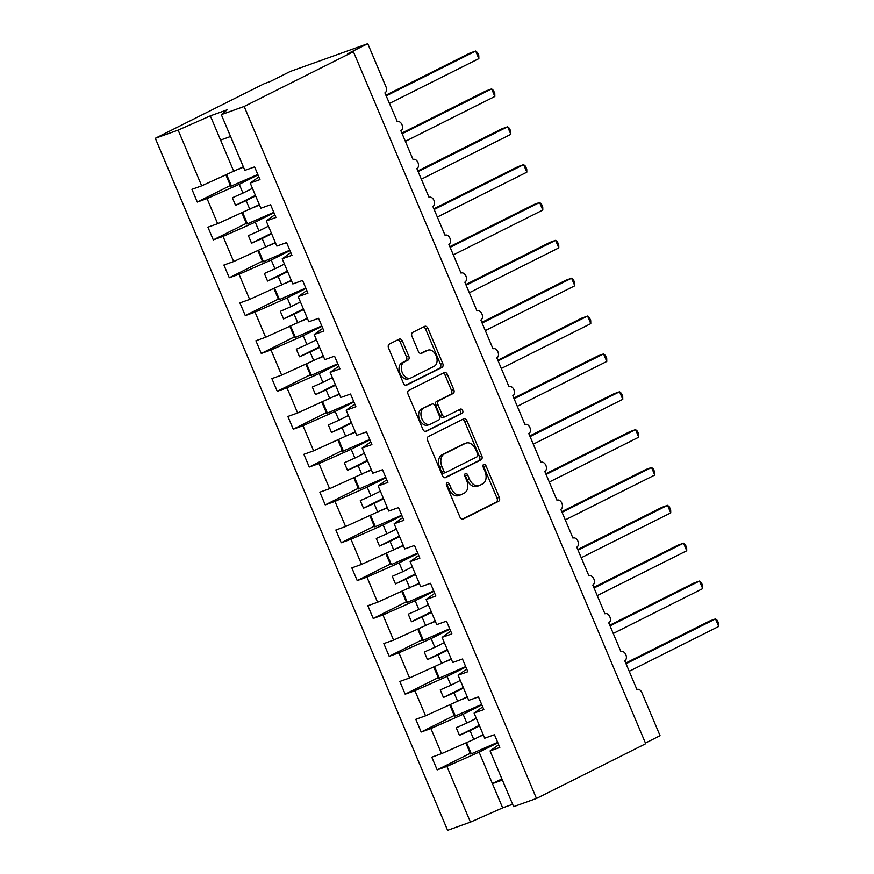 <?xml version="1.0" encoding="UTF-8"?>
<svg xmlns="http://www.w3.org/2000/svg" width="874" height="874" viewBox="0 0 874 874"><rect width="100%" height="100%" fill="white"/><g stroke="black" fill="none" stroke-linecap="round" stroke-linejoin="round"><path stroke-width="1.31" d="M447.106 482.71A2.261 1.529 70.3 0 0 446.603 485.485L459.953 517.069A3.234 2.196 70.3 0 0 463.012 519.123A3.234 2.196 70.3 0 0 463.176 519.058L498.595 501.305A3.234 2.196 70.3 0 0 499.305 497.339L485.966 465.755A2.261 1.529 70.3 0 0 483.825 464.323A2.261 1.529 70.3 0 0 483.704 464.367A2.261 1.529 70.3 0 0 483.202 467.142L484.939 471.228A10.346 7.014 70.3 0 1 482.656 483.89L479.706 485.376A10.346 7.014 70.3 0 1 479.171 485.605A10.346 7.014 70.3 0 1 469.393 479.018L467.666 474.932A2.261 1.529 70.3 0 0 465.525 473.489A2.261 1.529 70.3 0 0 465.405 473.544A2.261 1.529 70.3 0 0 464.902 476.308L466.64 480.394A10.346 7.014 70.3 0 1 464.356 493.067L461.406 494.542A10.346 7.014 70.3 0 1 460.871 494.771A10.346 7.014 70.3 0 1 451.093 488.195L449.367 484.098A2.261 1.529 70.3 0 0 447.226 482.667A2.261 1.529 70.3 0 0 447.106 482.71M402.433 341.122A3.234 2.196 70.3 0 0 399.374 339.068A3.234 2.196 70.3 0 0 399.21 339.134L389.28 344.116A3.234 2.196 70.3 0 0 388.569 348.071L403.384 383.151A3.234 2.196 70.3 0 0 406.443 385.205A3.234 2.196 70.3 0 0 406.607 385.139L442.026 367.386A3.234 2.196 70.3 0 0 442.736 363.431L427.921 328.351A3.234 2.196 70.3 0 0 424.862 326.297A3.234 2.196 70.3 0 0 424.698 326.363L412.692 332.382A3.234 2.196 70.3 0 0 411.982 336.337L418.318 351.348A3.234 2.196 70.3 0 0 421.377 353.402A3.234 2.196 70.3 0 0 421.541 353.336L427.495 350.354A8.653 5.867 70.3 0 1 427.943 350.168A8.653 5.867 70.3 0 1 436.257 355.991A8.653 5.867 70.3 0 1 434.214 366.261L410.9 377.939A8.653 5.867 70.3 0 1 410.452 378.136A8.653 5.867 70.3 0 1 402.138 372.302A8.653 5.867 70.3 0 1 404.181 362.044L408.071 360.088A3.234 2.196 70.3 0 0 408.781 356.133L402.433 341.122L400.161 341.942A3.234 2.196 70.3 0 0 397.867 339.811M498.683 744.735L490.085 750.93L513.628 806.647L536.472 798.465L645.722 743.708L353.413 51.708L347.71 53.751L367.757 43.7L385.991 86.854A4.938 3.354 70.3 0 1 384.899 92.906L397.309 121.562A4.938 3.354 70.3 0 0 397.047 121.672M536.472 798.465L244.152 106.464L353.413 51.708M428.326 436.563A3.234 2.196 70.3 0 0 427.615 440.518L442.43 475.598A3.234 2.196 70.3 0 0 445.489 477.652A3.234 2.196 70.3 0 0 445.653 477.586L481.071 459.833A3.234 2.196 70.3 0 0 481.782 455.878L466.967 420.798A3.234 2.196 70.3 0 0 463.908 418.744A3.234 2.196 70.3 0 0 463.744 418.81L428.326 436.563M422.907 429.374L408.092 394.294A3.234 2.196 70.3 0 1 408.803 390.339L444.221 372.586A3.234 2.196 70.3 0 1 444.385 372.521A3.234 2.196 70.3 0 1 447.444 374.575L453.781 389.586A3.234 2.196 70.3 0 1 453.071 393.54L438.704 400.74A3.234 2.196 70.3 0 0 437.994 404.706L442.2 414.658A3.234 2.196 70.3 0 0 445.259 416.712A3.234 2.196 70.3 0 0 445.423 416.647L460.38 409.152A2.261 1.529 70.3 0 1 460.5 409.098A2.261 1.529 70.3 0 1 462.674 410.627A2.261 1.529 70.3 0 1 462.138 413.315L426.13 431.363A3.234 2.196 70.3 0 1 425.966 431.428A3.234 2.196 70.3 0 1 422.907 429.374M258.824 176.898L250.226 183.092L259.971 179.607L254.596 166.879L244.851 170.375L221.319 114.647L227.196 109.818L210.339 115.86L178.132 130.117L201.675 185.845L243.354 166.825M636.906 689.488L637.168 689.4A4.938 3.354 -109.7 0 0 636.917 689.51L624.757 660.733A4.938 3.354 70.3 0 0 625.926 654.877A4.938 3.354 70.3 0 0 621.174 651.545A4.938 3.354 70.3 0 0 620.922 651.654L608.774 622.878A4.938 3.354 70.3 0 0 609.932 617.022A4.938 3.354 70.3 0 0 605.19 613.69A4.938 3.354 70.3 0 0 604.928 613.799L592.78 585.023A4.938 3.354 70.3 0 0 593.949 579.167A4.938 3.354 70.3 0 0 589.196 575.835A4.938 3.354 70.3 0 0 588.945 575.944L576.785 547.168A4.938 3.354 70.3 0 0 577.954 541.312A4.938 3.354 70.3 0 0 573.202 537.98A4.938 3.354 70.3 0 0 572.951 538.089L560.802 509.313A4.938 3.354 70.3 0 0 561.96 503.457A4.938 3.354 70.3 0 0 557.208 500.125A4.938 3.354 70.3 0 0 556.957 500.234L544.808 471.457A4.938 3.354 70.3 0 0 545.966 465.602A4.938 3.354 70.3 0 0 541.225 462.27A4.938 3.354 70.3 0 0 540.973 462.379L528.814 433.602A4.938 3.354 70.3 0 0 529.983 427.747A4.938 3.354 70.3 0 0 525.23 424.414A4.938 3.354 70.3 0 0 524.979 424.524L512.83 395.747A4.938 3.354 70.3 0 0 513.988 389.891A4.938 3.354 70.3 0 0 509.236 386.559A4.938 3.354 70.3 0 0 508.985 386.669L496.836 357.892A4.938 3.354 70.3 0 0 497.994 352.036A4.938 3.354 70.3 0 0 493.253 348.704A4.938 3.354 70.3 0 0 493.002 348.813L480.842 320.037A4.938 3.354 70.3 0 0 482.011 314.181A4.938 3.354 70.3 0 0 477.259 310.849A4.938 3.354 70.3 0 0 477.007 310.958L464.848 282.182A4.938 3.354 70.3 0 0 466.017 276.315A4.938 3.354 70.3 0 0 461.264 272.994A4.938 3.354 70.3 0 0 461.013 273.092L448.865 244.327A4.938 3.354 70.3 0 0 450.023 238.46A4.938 3.354 70.3 0 0 445.281 235.139A4.938 3.354 70.3 0 0 445.03 235.237L432.87 206.472A4.938 3.354 70.3 0 0 434.039 200.605A4.938 3.354 70.3 0 0 429.287 197.273A4.938 3.354 70.3 0 0 429.036 197.382L416.876 168.616A4.938 3.354 70.3 0 0 418.045 162.75A4.938 3.354 70.3 0 0 413.293 159.418A4.938 3.354 70.3 0 0 413.041 159.527L400.893 130.761A4.938 3.354 70.3 0 0 402.051 124.895A4.938 3.354 70.3 0 0 397.309 121.562M274.818 214.753L266.22 220.947L275.955 217.462L270.579 204.734L260.845 208.231L250.226 183.092M290.802 252.608L282.204 258.802L291.949 255.317L286.574 242.59L276.829 246.086L266.22 220.947M306.796 290.463L298.198 296.657L307.943 293.172L302.568 280.445L292.823 283.941L282.204 258.802M322.79 328.318L314.192 334.513L323.926 331.028L318.551 318.311L308.817 321.796L298.198 296.657M338.773 366.173L330.175 372.368L339.92 368.883L334.545 356.166L324.811 359.651L314.192 334.513M354.768 404.028L346.17 410.223L355.915 406.738L350.54 394.021L340.794 397.506L330.175 372.368M370.762 441.883L362.164 448.078L371.898 444.593L366.534 431.876L356.789 435.361L346.17 410.223M386.756 479.75L378.147 485.933L387.892 482.448L382.517 469.731L372.783 473.216L362.164 448.078M402.739 517.605L394.141 523.788L403.886 520.303L398.511 507.586L388.766 511.072L378.147 485.933M418.733 555.46L410.135 561.643L419.87 558.158L414.505 545.442L404.76 548.927L394.141 523.788M434.728 593.315L426.119 599.498L435.864 596.013L430.489 583.297L420.755 586.782L410.135 561.643M450.711 631.17L442.113 637.354L451.858 633.869L446.483 621.152L436.738 624.637L426.119 599.498M466.705 669.025L458.107 675.209L467.841 671.724L462.477 659.007L452.732 662.492L442.113 637.354M482.699 706.88L474.09 713.075L483.835 709.579L478.46 696.862L468.726 700.347L458.107 675.209M230.354 185.485L197.305 202.047L207.04 198.562L217.659 223.7L259.349 204.691M257.983 174.909L239.247 184.305L207.04 198.562M246.348 223.34L213.289 239.902L223.034 236.417L233.653 261.555L275.332 242.546M273.977 212.764L255.241 222.16L223.034 236.417M262.342 261.195L229.283 277.757L239.028 274.272L249.647 299.411L291.326 280.401M289.96 250.62L271.224 260.015L239.028 274.272M278.336 299.05L245.277 315.612L255.011 312.127L265.63 337.266L307.32 318.256M305.955 288.475L287.218 297.87L255.011 312.127M294.32 336.905L261.26 353.467L271.006 349.982L281.625 375.121L323.314 356.111M321.949 326.33L303.212 335.725L271.006 349.982M310.314 374.76L277.255 391.323L287 387.838L297.619 412.976L339.298 393.966M337.943 364.185L319.196 373.58L287 387.838M326.308 412.615L293.249 429.189L302.994 425.693L313.602 450.831L355.292 431.822M353.926 402.04L335.19 411.436L302.994 425.693M342.291 450.471L309.243 467.044L318.977 463.548L329.596 488.686L371.286 469.677M369.921 439.895L351.184 449.291L318.977 463.548M358.285 488.326L325.226 504.899L334.971 501.403L345.591 526.541L387.269 507.532M385.915 477.75L367.178 487.146L334.971 501.403M374.28 526.181L341.221 542.754L350.966 539.258L361.574 564.396L403.264 545.387M401.898 515.605L383.162 525.001L350.966 539.258M390.263 564.036L357.215 580.609L366.949 577.113L377.568 602.252L419.258 583.242M417.892 553.461L399.156 562.856L366.949 577.113M406.257 601.891L373.198 618.464L382.943 614.968L393.562 640.107L435.241 621.097M433.886 591.316L415.15 600.711L382.943 614.968M422.251 639.746L389.192 656.319L398.937 652.823L409.556 677.962L451.235 658.952M449.87 629.182L431.133 638.566L398.937 652.823M438.235 677.601L405.186 694.174L414.921 690.679L425.54 715.817L467.229 696.807M465.864 667.037L447.127 676.421L414.921 690.679M454.229 715.456L421.17 732.03L430.915 728.534L441.534 753.672L431.789 757.168L437.164 769.885L446.909 766.389L470.441 822.117L447.597 830.3L155.288 138.3L264.538 83.543L270.241 81.501L290.288 71.45L367.757 43.7M481.858 704.892L463.122 714.276L430.915 728.534M490.085 750.93L499.83 747.434L494.455 734.717L484.709 738.202L474.09 713.075M470.223 753.312L437.164 769.885M497.841 742.747L479.105 752.132L446.909 766.389M645.438 743.031L660.067 735.7L641.844 692.547A4.938 3.354 -109.7 0 0 637.168 689.4M197.305 202.047L191.93 189.33L201.675 185.845M213.289 239.902L207.925 227.185L217.659 223.7M229.283 277.757L223.908 265.041L233.653 261.555M245.277 315.612L239.902 302.896L249.647 299.411M261.26 353.467L255.896 340.751L265.63 337.266M277.255 391.323L271.88 378.606L281.625 375.121M293.249 429.189L287.874 416.461L297.619 412.976M309.243 467.044L303.868 454.316L313.602 450.831M325.226 504.899L319.851 492.171L329.596 488.686M341.221 542.754L335.845 530.026L345.591 526.541M357.215 580.609L351.84 567.881L361.574 564.396M373.198 618.464L367.834 605.737L377.568 602.252M389.192 656.319L383.817 643.592L393.562 640.107M405.186 694.174L399.811 681.458L409.556 677.962M421.17 732.03L415.806 719.313L425.54 715.817M244.152 106.464L221.319 114.647M178.132 130.117L155.288 138.3M239.247 184.305L242.961 193.088L232.364 197.775L235.565 205.346L246.151 200.659L249.866 209.432M252.433 188.336L242.961 193.088M255.634 195.907L246.151 200.659M255.241 222.16L258.944 230.944L248.358 235.63L251.548 243.201L262.145 238.515L265.86 247.298M268.427 226.191L258.944 230.944M271.628 233.762L262.145 238.515M271.224 260.015L274.939 268.799L264.341 273.486L267.542 281.057L278.14 276.37L281.843 285.153M284.421 264.046L274.939 268.799M287.622 271.617L278.14 276.37M287.218 297.87L290.933 306.654L280.336 311.341L283.537 318.912L294.123 314.225L297.837 323.009M300.416 301.901L290.933 306.654M303.606 309.472L294.123 314.225M303.212 335.725L306.916 344.509L296.33 349.196L299.52 356.767L310.117 352.08L313.832 360.864M316.399 339.757L306.916 344.509M319.6 347.328L310.117 352.08M319.196 373.58L322.91 382.364L312.313 387.051L315.514 394.622L326.111 389.935L329.815 398.719M332.393 377.612L322.91 382.364M335.594 385.183L326.111 389.935M335.19 411.436L338.904 420.219L328.307 424.906L331.508 432.477L342.095 427.79L345.809 436.574M348.387 415.467L338.904 420.219M351.577 423.038L342.095 427.79M351.184 449.291L354.888 458.074L344.301 462.761L347.491 470.332L358.089 465.645L361.803 474.429M364.371 453.322L354.888 458.074M367.572 460.893L358.089 465.645M367.178 487.146L370.882 495.929L360.285 500.616L363.486 508.187L374.083 503.5L377.787 512.284M380.365 491.177L370.882 495.929M383.566 498.748L374.083 503.5M383.162 525.001L386.876 533.785L376.279 538.471L379.48 546.042L390.077 541.356L393.781 550.139M396.359 529.032L386.876 533.785M399.549 536.603L390.077 541.356M399.156 562.856L402.87 571.64L392.273 576.327L395.463 583.898L406.06 579.211L409.775 587.994M412.342 566.887L402.87 571.64M415.543 574.458L406.06 579.211M415.15 600.711L418.854 609.495L408.256 614.182L411.457 621.753L422.055 617.066L425.769 625.85M428.336 604.742L418.854 609.495M431.538 612.313L422.055 617.066M431.133 638.566L434.848 647.35L424.251 652.037L427.452 659.608L438.049 654.921L441.752 663.705M444.331 642.598L434.848 647.35M447.521 650.169L438.049 654.921M447.127 676.421L450.842 685.205L440.245 689.892L443.446 697.463L454.032 692.776L457.747 701.56M460.314 680.453L450.842 685.205M463.515 688.024L454.032 692.776M463.122 714.276L466.825 723.06L456.228 727.758L459.429 735.329L470.026 730.631L473.741 739.415L441.534 753.672M476.308 718.308L466.825 723.06M479.509 725.879L470.026 730.631M473.741 739.415L483.213 734.663M479.105 752.132L502.648 807.86L470.441 822.117M501.894 778.876L492.412 783.628L502.397 780.056M512.623 804.288L502.648 807.86M210.339 115.86L220.565 140.091L230.55 136.508M220.565 140.091L233.871 171.577M479.291 725.365L459.429 735.329M463.296 687.51L443.446 697.463M447.313 649.655L427.452 659.608M431.319 611.8L411.457 621.753M415.325 573.945L395.463 583.898M399.342 536.09L379.48 546.042M383.347 498.235L363.486 508.187M367.353 460.38L347.491 470.332M351.37 422.524L331.508 432.477M335.376 384.669L315.514 394.622M319.381 346.814L299.52 356.767M303.387 308.959L283.537 318.912M287.404 271.104L267.542 281.057M271.41 233.249L251.548 243.201M255.416 195.394L235.565 205.346M446.374 483.89A2.261 1.529 70.3 0 1 447.084 484.917L448.81 489.003A10.346 7.014 70.3 0 0 458.599 495.591L460.871 494.771M479.171 485.605L476.898 486.414A10.346 7.014 70.3 0 1 467.109 479.837L465.383 475.751A2.261 1.529 70.3 0 0 464.673 474.724M462.237 519.2L496.312 502.113A3.234 2.196 70.3 0 0 497.022 498.158L483.683 466.574A2.261 1.529 70.3 0 0 482.972 465.547M444.724 477.728L478.799 460.653A3.234 2.196 70.3 0 0 479.509 456.687L464.695 421.618A3.234 2.196 70.3 0 0 462.401 419.487M443.806 470.944A2.261 1.529 70.3 0 0 445.948 472.386A2.261 1.529 70.3 0 0 446.068 472.342L477.149 456.752A2.261 1.529 70.3 0 0 477.652 453.988L475.827 449.673A10.346 7.014 70.3 0 0 466.05 443.096A10.346 7.014 70.3 0 0 465.514 443.315L444.265 453.967A10.346 7.014 70.3 0 0 441.982 466.64L443.806 470.944L441.523 471.763A2.261 1.529 70.3 0 0 443.664 473.205A2.261 1.529 70.3 0 0 443.784 473.151L445.827 472.419M466.05 443.096L463.766 443.905A10.346 7.014 70.3 0 0 463.242 444.134L465.514 443.315M441.523 471.763L439.709 467.459A10.346 7.014 70.3 0 1 441.982 454.786L463.242 444.134M445.084 416.767L443.151 417.466A3.234 2.196 70.3 0 1 442.987 417.532A3.234 2.196 70.3 0 1 439.928 415.478L435.722 405.514A3.234 2.196 70.3 0 1 436.432 401.559L450.798 394.36A3.234 2.196 70.3 0 0 451.508 390.405L445.161 375.394A3.234 2.196 70.3 0 0 442.878 373.264M425.201 431.505L459.855 414.134A2.261 1.529 70.3 0 0 460.532 411.905A2.261 1.529 70.3 0 0 458.894 409.895M423.803 408.213A8.653 5.867 70.3 0 0 421.771 418.471A8.653 5.867 70.3 0 0 430.084 424.305A8.653 5.867 70.3 0 0 430.521 424.119L438.737 420.001A3.234 2.196 70.3 0 0 439.447 416.046L435.241 406.082A3.234 2.196 70.3 0 0 432.182 404.028A3.234 2.196 70.3 0 0 432.018 404.094L421.53 409.032A8.653 5.867 70.3 0 0 419.487 419.291A8.653 5.867 70.3 0 0 427.801 425.125L430.084 424.305M430.074 404.793A3.234 2.196 70.3 0 0 429.91 404.837A3.234 2.196 70.3 0 0 429.735 404.913L432.018 404.094M421.53 409.032L429.735 404.913M410.452 378.136L408.18 378.945A8.653 5.867 70.3 0 1 399.866 373.122A8.653 5.867 70.3 0 1 401.898 362.852L405.787 360.907A3.234 2.196 70.3 0 0 406.497 356.953L400.161 341.942M427.943 350.168L425.66 350.977A8.653 5.867 70.3 0 0 425.223 351.173L427.495 350.354M420.613 353.478L425.223 351.173M405.678 385.281L439.742 368.205A3.234 2.196 70.3 0 0 440.452 364.239L425.638 329.17A3.234 2.196 70.3 0 0 423.344 327.04M625.74 663.071L709.819 620.933L715.511 618.89L717.368 620.464L718.646 623.49L718.712 626.461L715.511 618.89L626.024 663.737M718.712 626.461L629.225 671.308M483.333 734.947L478.078 737.241M497.667 742.31L471.294 753.836L466.552 742.594M471.294 753.836L470.474 753.923L465.831 742.911M482.197 735.176L483.246 734.717M609.757 625.216L693.825 583.078L699.517 581.035L701.374 582.608L702.652 585.635L702.718 588.606L699.517 581.035L610.041 625.882M702.718 588.606L613.242 633.453M467.35 697.091L462.084 699.386M481.672 704.455L455.31 715.981L450.558 704.739M455.31 715.981L454.491 716.068L449.837 705.056M466.203 697.321L467.251 696.862M593.763 587.361L677.831 545.223L683.534 543.18L685.391 544.753L686.669 547.779L686.735 550.751L683.534 543.18L594.047 588.027M686.735 550.751L597.248 595.598M451.355 659.225L446.09 661.531M465.678 666.6L439.316 678.126L434.564 666.884M439.316 678.126L438.497 678.213L433.843 667.201M450.219 659.466L451.257 659.007M577.769 549.506L661.847 507.368L667.539 505.325L669.397 506.898L670.675 509.924L670.74 512.896L667.539 505.325L578.053 550.172M670.74 512.896L581.254 557.743M435.361 621.37L430.095 623.675M449.695 628.745L423.322 640.271L418.58 629.029M423.322 640.271L422.503 640.358L417.859 629.346M434.225 621.611L435.263 621.152M561.785 511.651L645.853 469.513L651.545 467.47L653.402 469.043L654.681 472.069L654.746 475.041L651.545 467.47L562.069 512.317M654.746 475.041L565.26 519.888M419.367 583.515L414.112 585.82M433.701 590.89L407.339 602.415L402.586 591.174M407.339 602.415L406.519 602.503L401.865 591.49M418.231 583.756L419.28 583.297M545.791 473.795L629.859 431.658L635.562 429.615L637.419 431.188L638.697 434.214L638.752 437.186L635.562 429.615L546.075 474.462M638.752 437.186L549.276 482.033M403.384 545.66L398.118 547.965M417.706 553.034L391.344 564.56L386.592 553.318M391.344 564.56L390.525 564.648L385.871 553.635M402.248 545.9L403.285 545.442M529.797 435.94L613.876 393.792L619.568 391.76L621.425 393.333L622.703 396.359L622.769 399.331L619.568 391.76L530.081 436.607M622.769 399.331L533.282 444.178M387.39 507.805L382.124 510.11M401.723 515.179L375.35 526.705L370.609 515.463M375.35 526.705L374.531 526.793L369.888 515.78M386.253 508.045L387.291 507.586M513.814 398.085L597.882 355.937L603.573 353.904L605.431 355.478L606.709 358.504L606.774 361.475L603.573 353.904L514.098 398.752M606.774 361.475L517.288 406.323M371.395 469.95L366.14 472.255M385.729 477.324L359.356 488.85L354.615 477.608M359.356 488.85L358.548 488.937L353.894 477.925M370.259 470.19L371.308 469.731M497.819 360.219L581.887 318.081L587.59 316.049L589.447 317.623L590.726 320.649L590.78 323.62L587.59 316.049L498.104 360.896M590.78 323.62L501.305 368.467M355.412 432.095L350.146 434.4M369.735 439.469L343.373 450.995L338.62 439.753M343.373 450.995L342.553 451.082L337.899 440.07M354.265 432.335L355.314 431.876M481.825 322.364L565.904 280.226L571.596 278.194L573.453 279.767L574.731 282.794L574.797 285.765L571.596 278.194L482.109 323.041M574.797 285.765L485.31 330.612M339.418 394.24L334.152 396.545M353.752 401.614L327.379 413.14L322.637 401.898M327.379 413.14L326.559 413.227L321.916 402.215M338.282 394.48L339.32 394.021M465.842 284.509L549.91 242.371L555.602 240.339L557.459 241.912L558.737 244.939L558.803 247.91L555.602 240.339L466.126 285.186M558.803 247.91L469.316 292.757M323.424 356.384L318.169 358.69M337.757 363.759L311.384 375.274L306.643 364.043M311.384 375.274L310.576 375.372L305.922 364.36M322.288 356.614L323.336 356.166M449.848 246.654L533.916 204.516L539.619 202.484L541.465 204.057L542.743 207.083L542.809 210.055L539.619 202.484L450.132 247.331M542.809 210.055L453.333 254.902M307.44 318.529L302.175 320.834M321.763 325.904L295.401 337.419L290.649 326.188M295.401 337.419L294.582 337.517L289.928 326.505M306.293 318.759L307.342 318.311M433.854 208.799L517.921 166.661L523.624 164.618L525.482 166.202L526.76 169.228L526.825 172.189L523.624 164.618L434.138 209.476M526.825 172.189L437.339 217.047M291.446 280.674L286.18 282.979M305.78 288.049L279.407 299.563L274.665 288.333M279.407 299.563L278.588 299.662L273.933 288.649M290.31 280.904L291.348 280.456M417.87 170.943L501.938 128.806L507.63 126.763L509.487 128.347L510.766 131.373L510.831 134.334L507.63 126.763L418.154 171.621M510.831 134.334L421.344 179.192M275.452 242.819L270.197 245.124M289.786 250.193L263.413 261.708L258.671 250.477M263.413 261.708L262.604 261.807L257.95 250.794M274.316 243.048L275.365 242.601M401.876 133.088L485.944 90.951L491.647 88.908L493.493 90.492L494.771 93.518L494.837 96.479L491.647 88.908L402.16 133.766M494.837 96.479L405.361 141.337M259.469 204.964L254.203 207.269M273.791 212.338L247.429 223.853L242.677 212.622M247.429 223.853L246.61 223.952L241.956 212.939M258.322 205.193L259.37 204.745M385.882 95.233L469.95 53.096L475.653 51.053L477.51 52.637L478.788 55.663L478.854 58.624L475.653 51.053L386.166 95.911M478.854 58.624L389.367 103.482M243.475 167.109L238.209 169.403M257.797 174.483L231.435 185.998L226.683 174.767M231.435 185.998L230.616 186.096L225.962 175.084M242.338 167.338L243.376 166.89M448.81 489.003L451.093 488.195M465.383 475.751L467.666 474.932M467.109 479.837L469.393 479.018M483.683 466.574L485.966 465.755M497.022 498.158L499.305 497.339M496.312 502.113L498.595 501.305M447.084 484.917L449.367 484.098M464.695 421.618L466.967 420.798M479.509 456.687L481.782 455.878M478.799 460.653L481.071 459.833M441.982 454.786L444.265 453.967M439.709 467.459L441.982 466.64M445.161 375.394L447.444 374.575M451.508 390.405L453.781 389.586M450.798 394.36L453.071 393.54M436.432 401.559L438.704 400.74M435.722 405.514L437.994 404.706M439.928 415.478L442.2 414.658M459.855 414.134L462.138 413.315M406.497 356.953L408.781 356.133M405.787 360.907L408.071 360.088M401.898 362.852L404.181 362.044M425.638 329.17L427.921 328.351M440.452 364.239L442.736 363.431M439.742 368.205L442.026 367.386M443.664 473.205L445.948 472.386M442.987 417.532L445.259 416.712M429.91 404.837L432.182 404.028"/></g></svg>
